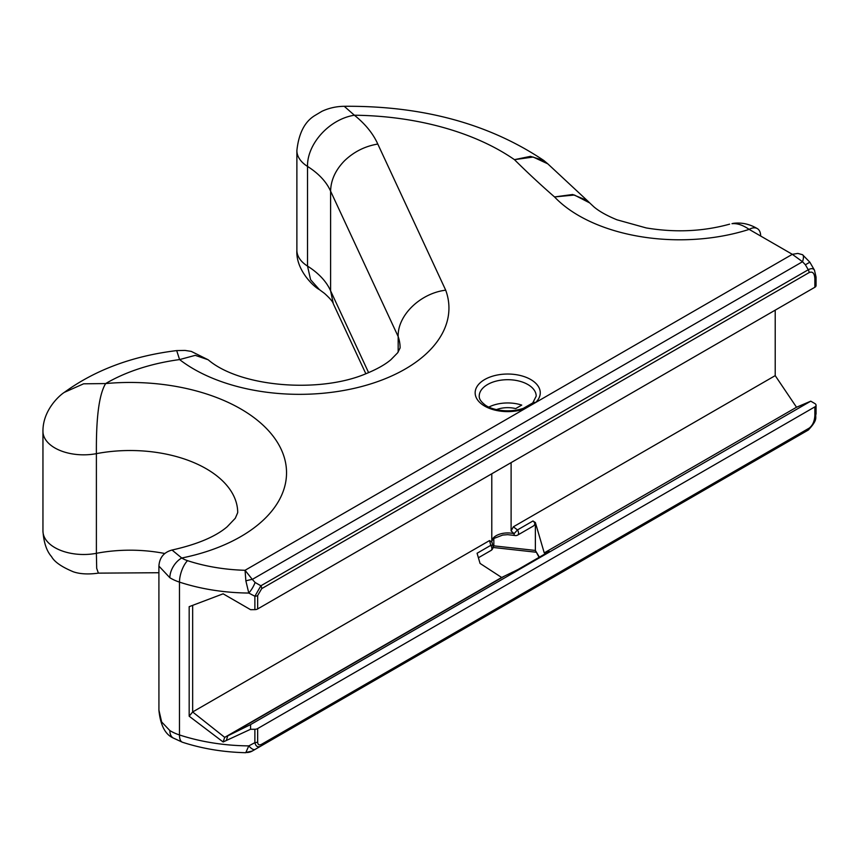 <?xml version="1.0" encoding="UTF-8"?>
<svg xmlns="http://www.w3.org/2000/svg" width="859" height="859" viewBox="0 0 859 859"><rect width="100%" height="100%" fill="white"/><g stroke="black" fill="none" stroke-linecap="round" stroke-linejoin="round"><path stroke-width="1.29" d="M814.858 287.26L814.858 278.67A4.07 2.352 0 0 0 816.05 277.006L816.05 285.596A4.07 2.352 180 0 1 814.858 287.26L257.657 608.956A4.07 2.352 180 0 1 254.876 609.643L254.876 596.243L260.878 585.784A4.07 2.352 -120 0 1 261.727 588.619L257.657 595.555A4.07 2.352 180 0 1 254.876 596.243L248.788 593.054L245.867 580.856A12.209 2.083 -15.9 0 1 252.299 579.395L255.102 582.477L260.878 585.784L808.265 269.758C811.164 268.169 813.226 268.298 814.439 270.134L814.59 270.413M255.102 749.413L260.878 746.074C257.85 747.641 255.853 746.514 254.876 742.67L248.788 745.891A12.209 4.241 -120 0 0 255.102 749.413L252.299 751.024A12.209 11.607 -120 0 1 245.867 752.484L248.788 745.891A144.967 83.699 180 0 1 179.477 734.95L179.477 582.112A16.278 6.571 -71.8 0 1 187.52 560.659A128.689 74.303 0 0 0 245.051 570.29L252.299 579.395L802.51 261.737L792.331 254.318L245.051 570.29L245.867 580.856M42.95 431.336C42.757 410.237 59.443 395.387 64.339 392.359L83.602 383.812L105.657 383.565C97.003 397.674 96.24 431.078 96.391 453.649L96.391 553.314L96.691 568.304L98.398 573.125C92.697 573.952 82.099 574.854 73.337 571.793C61.644 566.919 54.375 561.861 51.529 556.6C46.611 551.059 43.755 542.534 42.95 531.012L42.95 431.336A40.695 23.494 0 0 0 96.391 453.649A107.6 62.127 180 0 1 237.707 512.64L235.312 518.235L227.152 526.792C215.577 536.66 197.194 544.402 172.025 550.039L181.754 558.017A16.278 9.717 -58.3 0 0 169.846 577.72A40.695 23.494 0 0 0 179.477 582.112A144.967 83.699 180 0 0 248.788 593.054A12.209 3.984 -59.2 0 0 255.102 582.477M254.876 609.643A144.967 83.699 180 0 1 250.56 609.675L223.136 593.816L189.173 606.669L189.173 716.213L223.136 741.983L250.56 729.28A144.967 83.699 180 0 0 254.876 729.259L254.876 742.67A4.07 2.352 0 0 0 257.657 741.983C257.807 744.828 259.16 745.569 261.727 744.205L809.103 428.179C812.593 425.602 814.515 421.361 814.858 415.466A4.07 2.352 180 0 0 816.05 413.802C814.697 417.42 818.863 418.924 808.265 430.048L802.51 433.365A12.209 4.07 60 0 0 802.521 433.365L805.388 431.701A12.209 9.964 -120 0 0 805.409 431.69M802.51 254.693L809.854 262.199L805.388 264.776L802.51 261.737A12.209 4.07 120 0 0 802.51 254.693L797.839 253.426L792.331 254.318L749.155 229.385C742.852 225.069 737.14 223.168 731.986 223.694L733.758 223.286A16.278 12.939 82.1 0 0 731.986 223.694M192.652 605.412L192.652 711.971L224.704 737.366L250.592 724.588L250.56 729.28M491.745 541.417L492.841 545.594A4.07 1.084 160.8 0 0 490.768 545.347L477.078 553.25L480.052 563.418L501.667 577.473L224.704 737.366L223.136 741.983M491.788 542.072L489.523 540.579L192.652 711.971L189.173 716.213M543.844 160.493L530.475 156.349L514.444 159.656A1300.494 750.83 0 0 0 554.527 196.936L574.403 195.025L589.693 202.917L587.212 200.512L572.663 194.499L554.527 196.936A142.712 82.4 0 0 0 749.155 229.385A16.278 9.395 120 0 1 757.284 228.58A16.278 9.395 120 0 1 760.655 236.032M344.244 106.291C422.553 105.678 489.082 123.75 543.844 160.504L547.817 163.844L533.171 157.047L514.444 159.656A213.322 123.159 0 0 0 354.38 115.224C328.943 119.197 306.974 144.344 307.522 166.421L307.522 266.097L310.604 279.744L319.398 289.612C313.17 286.423 295.646 269.436 296.881 250.259L296.881 250.259A40.695 23.494 0 0 0 307.522 266.097A100.041 57.757 180 0 1 330.608 290.857L330.608 191.181C330.844 180.218 335.45 170.114 344.427 160.858C353.801 151.828 364.914 146.223 377.788 144.044A148.875 85.954 0 0 0 354.38 115.224L344.244 106.301C336.331 106.387 328.879 108.062 321.9 111.326L314.802 115.568C304.687 121.71 298.717 133.381 296.881 150.583L296.881 150.583A40.695 23.494 0 0 0 307.522 166.421A100.041 57.757 180 0 1 330.608 191.181L398.168 336.556L398.168 352.083M245.867 752.484L252.299 751.024M245.706 752.709C223.308 752.173 202.219 748.683 182.441 742.24L173.185 737.988A16.278 9.717 -58.3 0 1 169.846 730.558L161.642 721.947L158.926 710.135L158.904 566.081L169.846 577.72M64.339 392.359C95.285 369.864 132.726 355.948 176.686 350.59L179.595 359.577A151.699 87.586 0 0 0 105.657 383.565A156.435 90.313 0 0 1 281.806 450.717A156.435 90.313 0 0 1 181.754 558.017A24.417 14.098 0 0 0 187.52 560.659M208.146 359.771L195.251 355.347L179.595 359.577A149.455 86.287 0 0 0 361.005 386.69A149.455 86.287 0 0 0 445.703 290.181C420.448 293.23 397.449 315.285 398.168 336.556A100.621 58.09 180 0 1 400.111 347.927L397.663 352.791L390.877 359.717C385.154 364.592 376.876 369.241 366.031 373.686C319.655 393.529 240.037 387.162 208.157 359.771L191.267 351.395L185.007 350.418L176.686 350.59M333.271 303.538L330.608 290.857L368.608 372.634M511.105 462.636L511.105 530.916L513.371 526.803L775.215 375.63L775.215 310.153M775.215 375.63L796.518 407.241L810.756 401.174L814.858 403.547A4.07 2.352 180 0 1 816.05 405.212A4.07 2.352 180 0 1 814.858 406.876L814.858 415.466M501.667 577.473L517.956 569.538L549.245 551.467L544.241 552.885L796.518 407.241M511.105 530.916L514.09 533.686A4.07 1.299 103.8 0 0 514.713 535.479A4.07 4.07 0 0 0 517.719 535.05A4.07 2.352 -120 0 0 517.451 529.939L514.09 533.686A16.278 9.395 180 0 0 491.788 540.386M491.788 541.707L491.788 473.781M257.657 741.983L257.657 728.572L814.858 406.876M257.657 728.572A4.07 2.352 180 0 1 254.876 729.259M250.592 724.588L810.756 401.174M513.371 526.803L517.451 529.939L532.967 520.983L535.372 522.551L535.372 550.447L539.076 557.341M544.241 552.885L535.372 522.551M496.47 409.614A20.348 11.747 0 0 1 515.679 408.594L521.746 405.094A28.487 16.45 0 0 0 488.911 407.048M493.839 538.572L493.839 545.852L492.98 547.72M532.967 520.983C535.243 522.809 535.382 524.473 533.396 525.998L517.719 535.05M489.523 540.579L490.768 545.347A4.07 2.352 60 0 1 491.026 550.458A4.07 4.07 0 0 0 492.841 545.594M260.878 746.074L808.265 430.048L260.878 746.074A4.07 2.352 -120 0 0 261.727 744.205M535.533 402.581A4.07 2.835 -133.5 0 0 532.73 402.957L536.199 396.149A28.487 16.45 0 0 0 507.712 379.699A28.487 16.45 0 0 0 479.225 396.149C479.054 398.683 480.761 401.421 484.369 404.364C489.823 409.399 507.54 413.684 523.271 408.369A4.07 1.729 70.7 0 1 524.613 408.884A32.556 18.791 0 0 1 475.693 396.224A32.556 18.791 0 0 1 513.607 374.341A32.556 18.791 0 0 1 535.533 402.581M814.858 278.67C814.515 273.173 812.593 271.154 809.103 272.593A4.07 2.352 -120 0 0 808.265 269.758L805.388 264.776M809.103 428.179A4.07 2.352 -120 0 1 808.265 430.048L805.388 431.701M504.673 576.002L227.732 735.895L226.336 740.522M182.441 742.24A16.278 6.571 -71.8 0 1 179.477 734.95A40.695 23.494 0 0 1 169.846 730.558M42.95 531.012A40.695 23.494 0 0 0 96.391 553.314A107.6 62.127 180 0 1 164.788 553.507M445.703 290.181L377.788 144.044M257.657 608.956L257.657 595.555M261.727 588.619L809.103 272.593M493.023 546.399L493.839 545.852L535.372 550.447L539.409 557.158M809.854 262.199L814.45 270.156L816.05 277.006M172.015 550.039C163.886 552.251 159.516 557.588 158.904 566.06M158.904 710.146C160.397 725.125 165.153 734.402 173.185 737.988M158.904 572.728L98.398 573.136M333.485 304.14L365.848 373.762M333.217 303.538C332.809 301.681 329.91 298.309 324.53 293.424L319.398 289.612M296.881 250.259L296.881 150.583M587.223 200.534L547.827 163.865M589.714 202.939L593.891 206.847C599.12 211.314 606.808 215.63 616.945 219.797L646.193 227.925C675.206 232.757 703.016 231.5 729.635 224.156M733.758 223.286C741.918 222.363 749.767 224.135 757.284 228.58M514.713 535.479L507.68 534.663L502.676 535.071L494.043 538.41L491.788 540.923M478.399 557.749L491.026 550.458M816.05 405.212L816.05 413.802M493.324 547.494L535.995 552.219M523.271 408.369L532.73 402.957"/></g></svg>

